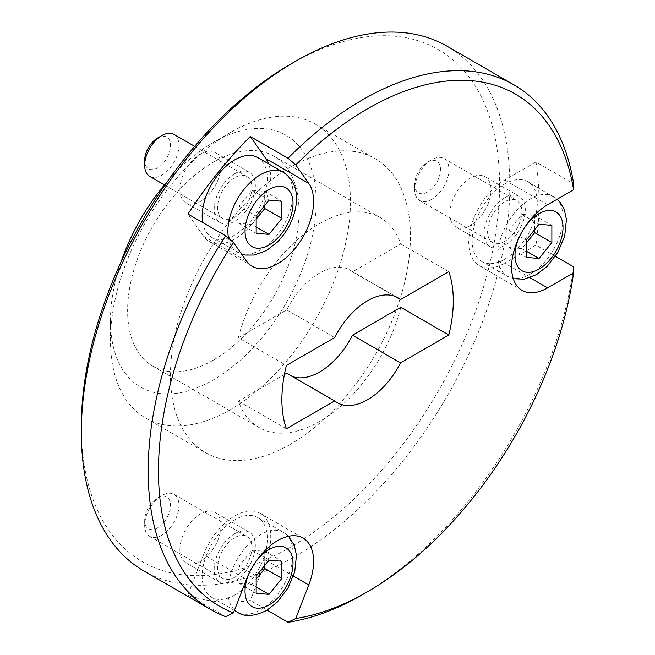 <?xml version="1.0" encoding="UTF-8"?>
<svg xmlns="http://www.w3.org/2000/svg" width="655" height="655" viewBox="0 0 655 655"><rect width="100%" height="100%" fill="white"/><g stroke="black" fill="none" stroke-linecap="round" stroke-linejoin="round"><path stroke-width="0.49" stroke-dasharray="3.27 2.46" d="M286.669 373.211A60.604 34.993 120 0 0 289.297 375.012A60.604 34.993 120 0 0 292.171 376.388M400.794 307.318A121.208 69.979 -60 0 1 319.591 421.492A121.208 69.979 -60 0 1 258.995 427.494A121.208 69.979 -60 0 1 238.395 401.081L284.385 374.521M238.395 401.081L286.391 428.788M238.395 337.743A121.208 69.979 -60 0 1 380.195 217.558A121.208 69.979 -60 0 1 400.794 243.979L352.521 271.85A60.604 34.993 120 0 0 349.893 270.04A60.604 34.993 120 0 0 286.669 309.872L238.395 337.743L286.391 365.449M286.669 309.872L334.664 337.579M352.521 271.85L395.014 296.379M400.794 243.979L448.79 271.686M213.317 360.135A121.208 69.979 -60 0 1 152.713 366.137A121.208 69.979 -60 0 1 152.713 226.18A121.208 69.979 -60 0 1 273.921 156.201A121.208 69.979 -60 0 1 292.498 253.329A121.208 69.979 -60 0 1 213.317 360.135M164.454 184.882A145.451 83.979 -60 0 1 213.317 142.413A145.451 83.979 -60 0 1 316.168 201.789A145.451 83.979 -60 0 1 213.317 379.933A145.451 83.979 -60 0 1 110.474 320.549A145.451 83.979 -60 0 1 121.126 261.754M230.462 409.621A169.694 97.972 -60 0 1 145.615 418.021A169.694 97.972 -60 0 1 110.474 340.338A169.694 97.972 -60 0 1 230.462 132.515A169.694 97.972 -60 0 1 315.301 124.106A169.694 97.972 -60 0 1 341.312 260.084A169.694 97.972 -60 0 1 230.462 409.621M290.452 444.254A169.694 97.972 -60 0 1 205.613 452.662A169.694 97.972 -60 0 1 205.605 256.719A169.694 97.972 -60 0 1 375.299 158.747A169.694 97.972 -60 0 1 401.31 294.725A169.694 97.972 -60 0 1 290.452 444.254M179.896 189.549A29.09 16.793 120 0 0 185.914 202.87A29.09 16.793 120 0 0 215.004 186.069A29.09 16.793 120 0 0 215.004 152.484A29.09 16.793 120 0 0 200.463 153.925A29.09 16.793 120 0 0 179.896 189.549M179.896 549.52A29.09 16.793 120 0 0 185.914 562.841A29.09 16.793 120 0 0 215.004 546.041A29.09 16.793 120 0 0 215.004 512.456A29.09 16.793 120 0 0 200.463 513.897A29.09 16.793 120 0 0 179.896 549.52M449.87 213.669A29.09 16.793 120 0 0 455.896 226.982A29.09 16.793 120 0 0 484.987 210.19A29.09 16.793 120 0 0 484.987 176.596A29.09 16.793 120 0 0 470.437 178.037A29.09 16.793 120 0 0 449.87 213.669M290.452 64.231A295.749 170.75 -60 0 1 499.577 184.964A295.749 170.75 -60 0 1 290.452 547.179A295.749 170.75 -60 0 1 81.326 426.438M447.103 46.251A303.019 174.951 -60 0 1 493.551 289.06A303.019 174.951 -60 0 1 295.593 556.087A303.019 174.951 -60 0 1 144.092 571.094M225.664 616.683L187.952 594.912A303.019 174.951 120 0 0 250.3 600.479L267.076 610.165M555.383 256.326L535.962 245.117A303.019 174.951 120 0 0 535.962 161.982L573.674 183.752M573.674 266.888A303.019 174.951 -60 0 1 362.452 594.683M264.743 565.421L264.743 551.338L251.888 550.192L239.034 566.19L256.171 576.081M251.888 550.192L269.025 560.091M239.034 566.19L239.034 583.327L256.171 593.225M264.743 551.338L281.887 561.237M239.034 583.327L251.888 584.473L256.171 579.143M251.888 584.473L256.171 586.954M534.717 229.569L534.717 215.487L521.863 214.341L509.009 230.331L509.009 247.475L521.863 248.622L526.145 243.292M521.863 248.622L526.145 251.094M509.009 247.475L526.145 257.366M509.009 230.331L526.145 240.229M521.863 214.341L539.008 224.231M534.717 215.487L551.862 225.385M157.609 138A18.291 10.562 -60 0 1 170.546 145.467A18.291 10.562 -60 0 1 157.609 167.868A18.291 10.562 -60 0 1 144.673 160.401M173.935 134.365A24.243 13.992 -60 0 1 177.652 153.794A24.243 13.992 -60 0 1 161.818 175.155A24.243 13.992 -60 0 1 149.7 176.359M234.744 217.263A24.243 13.992 -60 0 1 222.626 218.459A24.243 13.992 -60 0 1 222.626 190.466A24.243 13.992 -60 0 1 246.869 176.473A24.243 13.992 -60 0 1 250.578 195.902A24.243 13.992 -60 0 1 234.744 217.263M234.744 173.714A29.09 16.793 120 0 0 215.741 199.349A29.09 16.793 120 0 0 220.203 222.659A29.09 16.793 120 0 0 249.293 205.867A29.09 16.793 120 0 0 249.293 172.273A29.09 16.793 120 0 0 234.744 173.714M257.775 157.577A46.063 26.593 -60 0 1 264.833 194.486A46.063 26.593 -60 0 1 234.744 235.071A46.063 26.593 -60 0 1 211.712 237.356A46.063 26.593 -60 0 1 202.673 222.528M157.609 527.84A18.291 10.562 -60 0 1 144.673 520.373A18.291 10.562 -60 0 1 157.609 497.972A18.291 10.562 -60 0 1 170.546 505.439A18.291 10.562 -60 0 1 157.609 527.84M161.818 535.127A24.243 13.992 -60 0 1 149.7 536.33A24.243 13.992 -60 0 1 144.673 525.228A24.243 13.992 -60 0 1 161.818 495.54A24.243 13.992 -60 0 1 173.935 494.337A24.243 13.992 -60 0 1 177.652 513.766A24.243 13.992 -60 0 1 161.818 535.127M234.744 577.235A24.243 13.992 -60 0 1 222.626 578.431A24.243 13.992 -60 0 1 222.626 550.437A24.243 13.992 -60 0 1 246.869 536.445A24.243 13.992 -60 0 1 250.578 555.866A24.243 13.992 -60 0 1 234.744 577.235M234.744 533.686A29.09 16.793 120 0 0 215.741 559.321A29.09 16.793 120 0 0 220.203 582.631A29.09 16.793 120 0 0 249.293 565.838A29.09 16.793 120 0 0 249.293 532.245A29.09 16.793 120 0 0 234.744 533.686M234.744 595.043A46.063 26.593 -60 0 1 211.712 597.327A46.063 26.593 -60 0 1 211.712 544.141A46.063 26.593 -60 0 1 257.775 517.548A46.063 26.593 -60 0 1 264.833 554.457A46.063 26.593 -60 0 1 234.744 595.043M427.584 191.98A18.291 10.562 -60 0 1 414.656 184.513A18.291 10.562 -60 0 1 427.584 162.112A18.291 10.562 -60 0 1 440.52 169.579A18.291 10.562 -60 0 1 427.584 191.98M431.792 199.276A24.243 13.992 -60 0 1 419.675 200.471A24.243 13.992 -60 0 1 414.656 189.377A24.243 13.992 -60 0 1 431.792 159.689A24.243 13.992 -60 0 1 443.918 158.485A24.243 13.992 -60 0 1 447.627 177.906A24.243 13.992 -60 0 1 431.792 199.276M504.718 241.376A24.243 13.992 -60 0 1 492.601 242.579A24.243 13.992 -60 0 1 492.601 214.586A24.243 13.992 -60 0 1 516.844 200.586A24.243 13.992 -60 0 1 520.561 220.015A24.243 13.992 -60 0 1 504.718 241.376M504.718 197.835A29.09 16.793 120 0 0 485.715 223.47A29.09 16.793 120 0 0 490.177 246.779A29.09 16.793 120 0 0 519.268 229.979A29.09 16.793 120 0 0 519.268 196.394A29.09 16.793 120 0 0 504.718 197.835M504.718 259.192A46.063 26.593 -60 0 1 481.695 261.468A46.063 26.593 -60 0 1 481.695 208.29A46.063 26.593 -60 0 1 527.75 181.697A46.063 26.593 -60 0 1 534.808 218.606A46.063 26.593 -60 0 1 504.718 259.192M252.142 266.298L209.289 241.556A50.91 29.393 120 0 1 203.574 236.25L187.952 214.029M209.289 241.556A50.91 29.393 120 0 0 254.034 221.431A50.91 29.393 120 0 0 268.615 163.84M522.125 290.411L479.272 265.668A50.91 29.393 120 0 1 471.469 224.878A50.91 29.393 120 0 1 504.718 180.019L535.962 161.982M535.962 245.117L504.718 263.146L529.911 277.695M303.052 538.091L260.199 513.348A50.91 29.393 120 0 1 265.922 560.221L250.3 600.479M260.199 513.348A50.91 29.393 120 0 0 203.574 554.654L246.427 579.397M187.952 594.912L203.574 554.654M479.272 265.668A50.91 29.393 120 0 0 504.718 263.146M264.743 205.449L264.743 191.375L251.888 190.22L239.034 206.219L239.034 223.355L251.888 224.509L256.171 226.982M239.034 223.355L256.171 233.254M251.888 224.509L256.171 219.171M239.034 206.219L256.171 216.109M251.888 190.22L269.025 200.119M264.743 191.375L281.887 201.265M283.484 172.421A46.063 26.593 -60 0 1 290.55 209.33A46.063 26.593 -60 0 1 260.461 249.923A46.063 26.593 -60 0 1 237.429 252.2A46.063 26.593 -60 0 1 228.554 238.289M234.539 610.018A46.063 26.593 -60 0 1 239.034 556.332A46.063 26.593 -60 0 1 283.484 532.392A46.063 26.593 -60 0 1 290.55 569.301A46.063 26.593 -60 0 1 260.461 609.887A46.063 26.593 -60 0 1 237.429 612.171M249.375 572.667A33.937 19.593 -60 0 1 255.253 562.498M530.435 274.036A46.063 26.593 -60 0 1 507.404 276.32A46.063 26.593 -60 0 1 507.404 223.134A46.063 26.593 -60 0 1 553.467 196.541A46.063 26.593 -60 0 1 560.524 233.45A46.063 26.593 -60 0 1 530.435 274.036M519.358 236.815A33.937 19.593 -60 0 1 525.228 226.638M504.718 180.019L547.572 204.761M265.922 560.221L293.424 576.105M203.574 236.25L246.427 260.993M337.292 402.719L289.297 375.012M397.896 297.755L349.893 270.04M152.713 366.137L258.995 427.494M273.921 156.201L380.195 217.558M110.474 320.549L110.474 340.338M213.317 142.413L230.462 132.515M145.615 418.021L205.613 452.662M315.301 124.106L375.299 158.747M164.872 185.119L222.626 218.459M194.674 146.343L246.869 176.473M211.712 237.356L241.572 254.083M144.673 520.373L144.673 525.228M157.609 497.972L161.818 495.54M149.7 536.33L222.626 578.431M173.935 494.337L246.869 536.445M211.712 597.327L234.392 610.419M257.775 517.548L283.484 532.392L288.495 536.273M414.656 184.513L414.656 189.377M427.584 162.112L431.792 159.689M419.675 200.471L492.601 242.579M443.918 158.485L516.844 200.586M481.695 261.468L507.404 276.32L513.266 278.719M527.75 181.697L557.192 199.21M249.293 172.273L215.004 152.484M220.203 222.659L185.914 202.87M249.293 532.245L215.004 512.456M220.203 582.631L185.914 562.841M519.268 196.394L484.987 176.596M490.177 246.779L455.896 226.982"/><path stroke-width="0.98" d="M233.417 242.481L246.427 260.993A50.91 29.393 120 0 0 252.142 266.298A50.91 29.393 120 0 0 299.515 242.53A50.91 29.393 120 0 0 308.775 183.425L295.765 164.921L288.012 158.24A303.019 174.951 -60 0 1 513.954 84.847A303.019 174.951 -60 0 1 573.674 183.752L573.592 189.737L547.572 204.761A50.91 29.393 120 0 0 514.322 249.62A50.91 29.393 120 0 0 522.125 290.411A50.91 29.393 120 0 0 547.572 287.889L573.592 272.865A295.749 170.75 -60 0 1 367.594 591.711A295.749 170.75 -60 0 1 295.765 618.492L308.775 584.964A50.91 29.393 120 0 0 303.052 538.091A50.91 29.393 120 0 0 246.427 579.397L233.417 612.924L225.664 616.683A303.019 174.951 -60 0 1 210.943 609.69A303.019 174.951 -60 0 1 225.664 235.8L233.417 242.481A295.749 170.75 -60 0 0 233.417 612.924M268.615 163.84A50.91 29.393 120 0 0 265.922 158.69L250.3 136.469L288.012 158.24M400.516 362.895L448.79 335.024A121.208 69.979 120 0 0 448.79 271.686L400.516 299.556A60.604 34.993 120 0 0 397.896 297.755A60.604 34.993 120 0 0 334.664 337.579L286.391 365.449A121.208 69.979 120 0 0 286.391 428.788L334.664 400.917A60.604 34.993 120 0 0 337.292 402.719A60.604 34.993 120 0 0 400.516 362.895L352.521 335.188L400.794 307.318L448.79 335.024M284.385 374.521L286.669 373.211L334.664 400.917M292.171 376.388A60.604 34.993 120 0 0 352.521 335.188M395.014 296.379L400.516 299.556M121.126 261.754A145.451 83.979 -60 0 1 164.454 184.882M210.943 609.69L144.092 571.094A303.019 174.951 -60 0 1 81.326 432.382L81.326 426.438A295.749 170.75 -60 0 1 290.452 64.231L295.593 61.259A303.019 174.951 -60 0 1 447.103 46.251L513.954 84.847M81.326 432.382A303.019 174.951 -60 0 1 295.593 61.259M367.594 591.711L362.452 594.683A303.019 174.951 -60 0 1 288.012 622.25L295.765 618.492M267.076 610.165L288.012 622.25M250.3 136.469A303.019 174.951 120 0 0 187.952 214.029L225.664 235.8M555.383 256.326L573.674 266.888L573.592 272.865M295.765 164.921A295.749 170.75 -60 0 1 573.592 189.737M269.025 560.091L256.171 576.081L256.171 593.225L269.025 594.372L281.887 578.381L281.887 561.237L269.025 560.091M256.171 579.143L264.743 568.483L264.743 565.421M264.743 568.483L281.887 578.381M256.171 586.954L269.025 594.372M526.145 243.292L534.717 232.631L534.717 229.569M539.008 258.52L551.862 242.522L551.862 225.385L539.008 224.231L526.145 240.229L526.145 257.366L539.008 258.52L526.145 251.094M534.717 232.631L551.862 242.522M164.872 185.119L149.7 176.359A24.243 13.992 -60 0 1 144.673 165.256L144.673 160.401A18.291 10.562 -60 0 1 157.609 138L161.818 135.569A24.243 13.992 -60 0 1 173.935 134.365L194.674 146.343M144.673 165.256A24.243 13.992 -60 0 1 161.818 135.569M202.673 222.528A46.063 26.593 -60 0 1 219.703 172.797A46.063 26.593 -60 0 1 257.775 157.577L283.484 172.421A46.063 26.593 -60 0 0 245.019 188.116A46.063 26.593 -60 0 0 228.554 238.289M281.887 218.41L281.887 201.265L269.025 200.119L256.171 216.109L256.171 233.254L269.025 234.4L281.887 218.41L264.743 208.511L264.743 205.449M256.171 226.982L269.025 234.4M256.171 219.171L264.743 208.511M265.922 158.69L308.775 183.425M269.025 244.97A33.937 19.593 -60 0 1 248.245 215.405A33.937 19.593 -60 0 1 289.813 191.407A33.937 19.593 -60 0 1 269.025 244.97M234.392 610.419L237.429 612.171A46.063 26.593 -60 0 1 234.539 610.018M255.253 562.498A33.937 19.593 -60 0 1 291.909 555.677A33.937 19.593 -60 0 1 269.025 604.942A33.937 19.593 -60 0 1 247.737 602.313A33.937 19.593 -60 0 1 249.375 572.667M525.228 226.638A33.937 19.593 -60 0 1 561.892 219.826A33.937 19.593 -60 0 1 539.008 269.09A33.937 19.593 -60 0 1 517.712 266.454A33.937 19.593 -60 0 1 519.358 236.815M529.911 277.695L547.572 287.889M293.424 576.105L308.775 584.964M241.572 254.083L245.461 255.065L254.23 255.049L266.519 250.521L277.221 242.194C285.662 233.589 291.5 223.478 294.725 211.86C299.163 193.692 295.413 180.543 283.484 172.421M237.429 612.171C244.176 617.108 253.878 616.551 266.519 610.493L277.221 602.166L287.93 588.125L294.725 571.831L296.461 555.293L294.267 545.296L288.495 536.273M513.266 278.719L524.213 279.161L536.494 274.633L547.195 266.315L557.904 252.273L564.708 235.98L566.436 219.441L564.242 209.444L559.976 202.084L557.192 199.21"/></g></svg>
